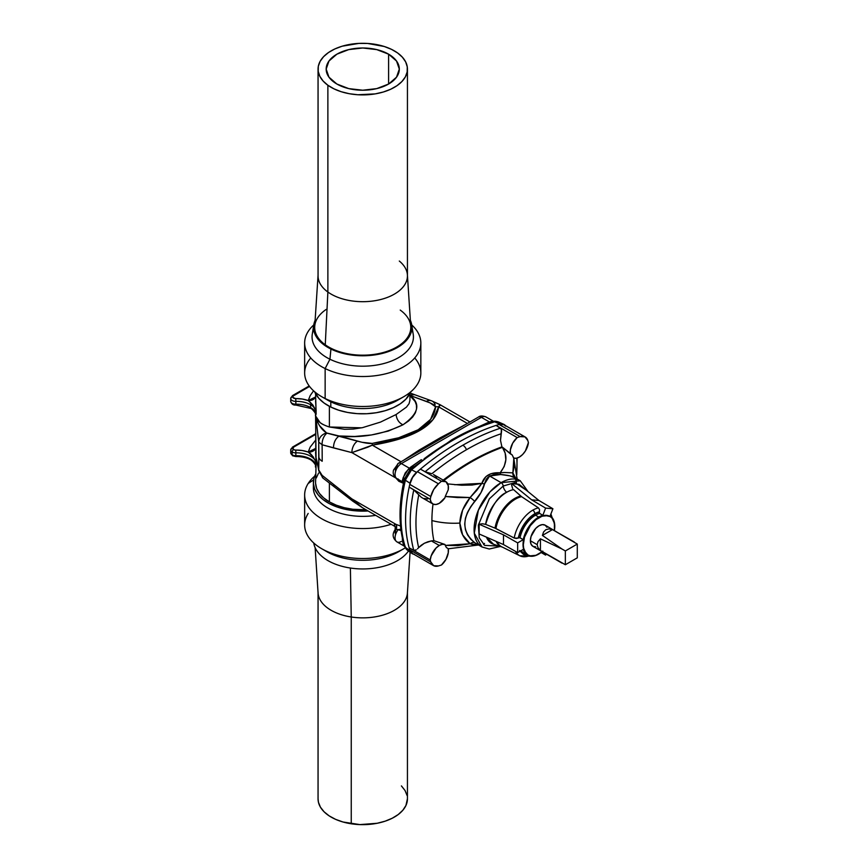 <?xml version="1.0" encoding="UTF-8"?>
<svg xmlns="http://www.w3.org/2000/svg" width="868" height="868" viewBox="0 0 868 868"><rect width="100%" height="100%" fill="white"/><g stroke="black" fill="none" stroke-linecap="round" stroke-linejoin="round"><path stroke-width="1.3" d="M388.604 54.174L388.604 84.033L396.524 77.187L399.313 69.104L396.524 61.031L388.604 54.174L376.734 49.606L362.748 47.99L348.752 49.606L336.892 54.174L328.961 61.031L326.173 69.104A36.565 21.114 180 0 1 348.752 49.606A36.565 21.114 180 0 1 388.604 54.174A36.565 21.114 180 0 1 399.313 69.104A36.565 21.114 180 0 1 376.734 88.612A36.565 21.114 180 0 1 336.892 84.033A36.565 21.114 180 0 1 326.173 69.104L328.961 77.187L336.892 84.033L348.752 88.612L362.748 90.218L376.734 88.612L388.604 84.033L388.604 54.174M535.708 546.873L532.909 546.33L531.032 544.171L530.381 540.731L537.173 544.659L538.008 547.719L540.428 550.486L538.008 547.719L537.173 544.659L538.008 541.599L540.428 538.833L540.428 550.486L565.35 564.732L540.428 550.486L540.428 538.833L562.041 549.043L542.402 535.426L552.482 529.599L577.285 544.062L565.35 550.952L565.35 564.732L577.285 557.842L577.285 544.062L545.126 525.162A12.217 7.053 120 0 0 535.708 528.438A12.217 7.053 120 0 0 530.381 540.731L537.173 544.659L538.008 541.599L540.428 538.833L562.041 549.043L542.402 535.426L543.585 531.954L545.82 529.697L548.88 528.894L552.482 529.599L574.247 541.979M412.615 553.545L409.761 549.856L430.832 562.019L433.685 565.708L438.459 565.936A248.291 143.35 120 0 0 441.476 564.992A248.291 143.35 -60 0 1 438.459 565.936A14.897 8.604 -60 0 1 433.468 565.589A14.897 8.604 -60 0 1 430.832 562.019A139.043 80.279 -60 0 1 430.224 559.979A12.912 7.454 -60 0 1 439.295 545.473L431.396 540.916L433.891 540.666L431.396 540.916L439.295 545.473A12.912 7.454 -60 0 1 445.013 544.496L433.891 540.666A121.704 70.265 -60 0 1 431.906 520.572A121.704 70.265 -60 0 1 433.013 504.048A121.704 70.265 120 0 0 431.906 520.572A54.923 31.704 0 0 0 459.866 523.078L462.633 510.058L470.12 497.538L481.87 483.357A5.957 3.678 -163.2 0 0 484.55 483.867L489.639 476.022L494.836 474.438L500.749 474.514A5.957 1.996 94.9 0 1 500.152 472.8A5.957 1.996 -85.1 0 0 500.749 474.514L510.004 475.892L515.397 478.051C513.096 476.369 508.214 475.187 500.749 474.514L489.639 476.022L501.129 482.651A38.235 22.08 -60 0 1 520.247 480.764L501.129 482.651A2.984 1.725 60 0 1 503.223 486.026L489.335 498.883L478.344 525.151L479.277 537.813L484.659 545.408L499.209 546.081L484.659 545.408L479.277 537.813L478.344 525.151L489.335 498.883L503.223 486.026A5.957 3.439 -120 0 0 506.684 492.286C498.243 495.791 491.223 506.489 485.624 524.37L482.413 523.762L479.147 524.25L503.494 534.84L517.664 542.88L517.664 552.612L503.494 544.572L503.494 534.84L517.664 542.88L523.252 539.657A22.698 13.107 -60 0 1 538.735 517.057A22.698 13.107 120 0 1 542.826 515.31L545.614 508.106L552.916 508.756L550.128 515.961L552.916 508.756L538.93 500.489L519.086 484.301L538.93 500.489L531.639 499.838L511.784 483.65L511.686 485.353L511.784 483.65L519.086 484.301L511.784 483.65L531.639 499.838L545.614 508.106L531.639 499.838L538.93 500.489L552.916 508.756L545.614 508.106L542.826 515.31L539.592 513.444A22.698 13.107 120 0 0 535.502 515.191A22.698 13.107 120 0 0 520.019 537.791L518.587 537.802A23.686 13.671 -60 0 1 534.796 513.975A0.998 0.575 -120 0 0 535.502 515.191L538.735 517.057A22.698 13.107 -60 0 1 542.826 515.31L539.354 513.205L539.538 509.581L538.453 507.878A26.962 15.57 120 0 0 532.8 510.145A2.984 1.725 60 0 1 534.796 513.726A23.989 13.845 -60 0 1 539.364 511.816L539.538 509.581L538.453 507.878L521.592 496.67L513.563 489.617A30.369 17.534 120 0 0 506.684 492.286A5.957 3.439 60 0 1 503.223 486.026L514.941 482.608L526.301 490.192L514.941 482.608L503.223 486.026A2.984 1.725 -120 0 0 501.129 482.651L489.639 476.022L487.675 477.53L486.221 479.418L480.937 492.677L470.662 506.803L467.472 512.424L465.411 518.261L464.716 524.088L465.432 529.686L467.461 534.753L470.662 539.169L474.796 542.728L482.011 546.992A38.235 22.08 -60 0 1 476.152 516.351A38.235 22.08 -60 0 1 501.129 482.651L490.029 491.82L478.366 510.178L474.286 533.147L482.011 546.992L489.259 549.021L500.337 546.449M542.174 551.679A22.199 12.814 -60 0 1 539.017 553.871A22.199 12.814 -60 0 1 527.918 554.967L530.294 555.845L535.957 555.292L542.174 551.679A22.698 13.107 -60 0 1 527.386 555.238A22.698 13.107 -60 0 1 523.252 549.39L517.664 552.612L517.664 542.88L523.252 539.657L520.019 537.791A22.698 13.107 120 0 1 535.502 515.191A0.998 0.575 60 0 1 534.796 513.975A23.686 13.671 -60 0 1 539.256 512.098L539.592 513.444A22.698 13.107 120 0 0 535.502 515.191L538.735 517.057L533.592 521.006L528.992 526.485L525.422 532.93L523.252 539.657L519.693 537.672L516.319 538.464L514.214 538.03L495.01 528.135A28.384 16.383 -60 0 1 514.626 498.492A9.928 5.729 -120 0 0 515.484 499.1A28.243 16.308 120 0 0 495.954 528.569L495.01 528.135A28.384 16.383 -60 0 1 514.626 498.492A28.384 16.383 -60 0 1 520.789 496.051L513.563 489.617A30.369 17.534 120 0 0 506.684 492.286A30.369 17.534 120 0 0 485.624 524.37L482.413 523.762L479.147 524.25L503.494 534.84L503.494 544.572L517.664 552.612L523.252 549.39L526.019 554.229L530.706 556.269L536.608 555.173L542.826 551.137M549.976 516.438A22.199 12.814 120 0 0 549.835 516.362A22.199 12.814 120 0 0 538.735 517.458L539.017 517.621A22.199 12.814 -60 0 1 550.117 516.525A22.199 12.814 -60 0 1 554.392 530.522L554.413 523.328L552.07 518.142L550.117 516.525L547.73 515.646L542.077 516.2L535.957 519.737L530.294 525.715L524.511 537.183L523.317 544.811L523.621 548.175L525.965 553.35L527.918 554.967A22.199 12.814 -60 0 1 524.511 537.183A22.199 12.814 -60 0 1 539.017 517.621L538.735 517.458A22.199 12.814 120 0 0 524.229 537.021A22.199 12.814 120 0 0 527.635 554.804A22.199 12.814 120 0 0 527.777 554.891M511.686 485.353L512.608 488.467L511.686 485.353M443.906 480.525A234.154 135.191 -60 0 1 471.682 461.787L470.999 461.364A234.186 135.213 120 0 0 443.212 480.123A234.186 135.213 -60 0 1 470.999 461.364A234.186 135.213 -60 0 1 501.899 446.89L500.5 440.326L501.628 430.604L500.63 428.152A248.237 143.318 120 0 0 462.872 445.197A248.237 143.318 120 0 0 425.114 471.747L431.863 473.744A245.253 141.603 -60 0 1 466.485 449.722A5.957 3.439 -120 0 0 462.872 445.197A5.957 3.439 60 0 1 466.485 449.722A245.253 141.603 -60 0 1 501.096 433.761A245.253 141.603 120 0 0 466.485 449.722A245.253 141.603 120 0 0 431.863 473.744L425.114 471.747L420.405 469.111A248.291 143.35 -60 0 1 496.095 425.407A248.291 143.35 -60 0 1 499.111 424.474L503.896 424.691L505.621 426.145M505.512 425.656L502.127 423.931L499.935 424.224A248.291 143.35 120 0 0 499.111 424.474L520.182 436.637A14.897 8.604 -60 0 1 525.173 436.973A14.897 8.604 -60 0 1 527.82 440.543A139.043 80.279 -60 0 1 528.417 442.593A12.912 7.454 -60 0 1 519.346 457.089A12.912 7.454 -60 0 1 513.693 458.087M447.747 483.91L461.733 485.223L472.127 485.038L481.87 483.357A5.957 3.678 16.8 0 0 484.55 483.867C482.988 489.758 479.733 495.628 474.796 501.487A5.957 1.139 39.6 0 0 470.12 497.538L457.74 497.57L445.251 496.485A116.648 67.346 120 0 0 445.013 497.679A12.912 7.454 -60 0 1 439.295 503.31A12.912 7.454 -60 0 1 432.839 503.95A12.912 7.454 -60 0 1 430.224 499.274L409.164 487.111L413.786 489.888L421.273 497.266L413.786 489.888A138.988 80.247 120 0 0 413.786 550.345L409.164 547.816A139.043 80.279 -60 0 1 409.164 487.111A139.043 80.279 -60 0 1 409.761 484.377L412.615 477.389L417.399 471.649A248.291 143.35 -60 0 1 420.405 469.111A248.291 143.35 120 0 0 417.399 471.649A14.897 8.604 120 0 0 409.761 484.377A139.043 80.279 -60 0 1 410.021 483.248A139.043 80.279 120 0 0 409.761 484.377L430.832 496.539A14.897 8.604 -60 0 1 438.459 483.812L417.399 471.649L438.459 483.812A248.291 143.35 -60 0 1 441.476 481.273L420.405 469.111L441.476 481.273A248.291 143.35 120 0 0 438.459 483.812L433.685 489.552L430.832 496.539L409.761 484.377A139.043 80.279 120 0 0 409.164 487.111L430.224 499.274A139.043 80.279 -60 0 1 430.832 496.539A139.043 80.279 120 0 0 430.224 499.274L431.212 502.333L433.24 504.156L436.051 504.492L439.295 503.31L445.013 497.679A116.648 67.346 -60 0 1 445.251 496.485L448.224 489.802L448.279 485.733L445.957 481.718L441.476 481.273A12.912 7.454 -60 0 1 445.751 481.588A12.912 7.454 -60 0 1 448.224 489.802L445.251 496.485L470.12 497.538L476.76 490.387L481.87 483.357L454.691 484.735M432.839 503.95L421.273 497.266M411.779 329.514A50.68 29.262 180 0 1 389.721 361.696A50.68 29.262 180 0 1 329.949 359.233A50.68 29.262 0 0 0 386.119 362.889A50.68 29.262 0 0 0 413.211 334.245L411.703 324.795A49.172 28.384 180 0 1 385.425 352.582A49.172 28.384 180 0 1 330.925 349.034L329.949 359.233L325.142 368.553A58.102 33.548 0 0 0 400.94 368.249A58.102 33.548 0 0 0 411.725 324.936A58.102 33.548 180 0 1 420.839 342.979A58.102 33.548 180 0 1 387.15 373.414A58.102 33.548 180 0 1 325.142 368.553L325.142 398.521A58.102 33.548 0 0 0 387.15 403.381A58.102 33.548 0 0 0 420.839 372.947L420.839 342.979M326.173 309.442A48.055 27.743 0 0 0 325.261 344.791A48.055 27.743 0 0 0 331.652 348.589L330.925 349.034A49.172 28.384 180 0 0 388.831 351.453A49.172 28.384 180 0 0 410.369 320.335A49.172 28.384 180 0 1 411.703 324.795M414.73 357.963A58.102 33.548 180 0 1 403.87 396.643A58.102 33.548 180 0 1 325.142 398.521L330.806 401.808A49.357 28.503 0 0 0 397.685 400.213A49.357 28.503 0 0 0 400.517 398.423A49.357 28.503 180 0 1 330.806 401.808L330.806 407.049A49.357 28.503 0 0 0 410.824 391.772L405.888 399.171L400.376 403.761L393.421 407.645L385.284 410.673L376.289 412.723L366.763 413.721L357.095 413.635L347.634 412.452L338.759 410.228L330.806 407.049L330.806 401.808L325.142 398.521A58.102 33.548 180 0 1 321.627 396.643A58.102 33.548 180 0 1 310.766 357.963M304.646 342.979A58.102 33.548 180 0 1 313.76 324.936A58.102 33.548 0 0 0 325.142 368.553A58.102 33.548 180 0 1 304.646 342.979L304.646 372.947A58.102 33.548 0 0 0 325.142 398.521L325.142 368.553L329.949 359.233L330.925 349.034A49.172 28.384 180 0 1 315.127 320.335A49.172 28.384 180 0 0 313.782 324.795A49.172 28.384 180 0 0 330.925 349.034L331.652 348.589A48.055 27.743 0 0 0 383.743 352.397A48.055 27.743 0 0 0 410.759 326.401L407.407 274.917A44.691 25.801 180 0 1 378.35 300.068A44.691 25.801 180 0 1 327.876 292.028A44.691 25.801 0 0 0 377.558 300.23A44.691 25.801 0 0 0 407.439 275.894L407.439 69.104A44.691 25.801 180 0 1 377.558 93.451A44.691 25.801 180 0 1 327.876 85.248L327.876 292.028L325.261 344.791A48.055 27.743 0 0 0 331.652 348.589A48.055 27.743 0 0 0 396.242 347.33A48.055 27.743 0 0 0 400.235 310.082M318.057 69.104L318.057 275.894A44.691 25.801 0 0 0 327.876 292.028A44.691 25.801 180 0 1 318.079 274.917L314.726 326.401A48.055 27.743 0 0 0 325.261 344.791L327.876 292.028L327.876 85.248A44.691 25.801 180 0 1 318.057 69.104A44.691 25.801 180 0 1 347.927 44.767A44.691 25.801 180 0 1 397.609 52.959A44.691 25.801 180 0 1 407.439 69.104M399.313 261.051A44.691 25.801 180 0 1 407.407 274.917M315.572 393.714L316.147 413.884A19.866 11.468 0 0 0 310.57 407.559A1.986 1.15 120 0 0 310.972 408.459A1.986 1.15 120 0 0 311.102 408.524A1.986 1.15 -60 0 1 310.983 408.47A1.986 1.15 -60 0 1 310.57 407.559L310.57 404.716A1.986 1.15 -60 0 1 311.102 403.132L308.216 400.549A21.852 12.619 0 0 0 295.782 398.596L295.847 401.363A19.866 11.468 180 0 1 310.57 404.716A19.866 11.468 180 0 1 316.147 411.041L315.572 415.696L316.147 465.378A19.866 11.468 0 0 0 295.847 455.7L295.814 456.535L293.568 455.667A1.986 1.15 -60 0 1 292.581 455.765A1.986 1.15 -60 0 1 292.169 454.854L292.169 452.022A4.969 2.864 180 0 1 290.715 449.993A4.969 2.864 0 0 0 292.169 452.022A1.986 1.15 -60 0 1 293.568 449.591A2.984 1.725 180 0 1 293.568 447.15A1.986 1.15 -120 0 0 292.581 447.053A1.986 1.15 60 0 1 293.568 447.15L292.928 449.027L294.588 449.971L302.248 450.525L308.216 452.044L310.191 447.096L315.572 440.228M310.842 459.856L315.062 463.36L316.147 465.378A19.866 11.468 0 0 0 295.847 455.7L295.847 452.857A4.969 2.864 180 0 1 292.169 452.022L292.169 454.854A4.969 2.864 180 0 1 290.715 452.836A4.969 2.864 0 0 0 292.169 454.854A4.969 2.864 0 0 0 295.847 455.7L295.847 452.857A19.866 11.468 180 0 1 316.147 462.536L315.572 482.63A47.176 27.233 0 0 0 329.384 501.888L329.384 483.096L329.384 501.888L336.317 505.198L344.216 507.682L352.777 509.256L366.057 509.798A47.176 27.233 0 0 1 329.384 501.888L323.666 497.885L319.359 493.328L316.636 488.391L315.583 483.237M290.715 449.993A4.969 2.864 180 0 1 292.169 447.964A1.986 1.15 60 0 1 292.581 447.053L290.715 449.993L290.715 452.836L292.581 455.765L295.814 456.535L295.847 455.7A4.969 2.864 180 0 1 292.169 454.854A1.986 1.15 120 0 0 292.581 455.765M311.102 408.524L312.86 409.718L310.972 408.47L295.814 405.041C293.2 405.302 291.496 404.065 290.715 401.341A4.969 2.864 0 0 0 295.847 404.206L295.847 401.363A19.866 11.468 180 0 1 310.57 404.716L310.57 407.559A19.866 11.468 0 0 0 295.847 404.206L295.814 405.041L293.417 404.076M317.482 463.382L315.746 456.525L315.746 416.184L317.091 421.078L319.424 425.515L326.563 432.958L339.149 435.975C360.947 438.318 382.213 434.597 402.936 424.81C418.832 413.428 421.056 403.587 409.609 395.298L426.329 401.385A10.427 7.476 -69.7 0 1 431.537 400.832A10.427 7.476 110.3 0 0 426.329 401.385C432.318 403.663 435.4 405.464 435.584 406.81A10.427 9.309 5.5 0 1 438.644 406.853A10.427 9.309 -174.5 0 0 435.584 406.81C434.684 415.924 428.911 423.562 418.246 429.736L398.705 437.776L372.166 443.418L362.043 442.289L339.149 435.975L354.578 436.485L371.363 434.976L388.246 431.081L402.936 424.81L408.557 421.002L412.701 416.955L415.371 412.832L416.553 408.882L416.434 405.096L415.143 401.515L409.609 395.298L430.181 402.947L435.584 406.81L430.582 419.374L418.246 429.736A10.427 6.022 60 0 1 419.841 430.452C430.995 423.996 437.266 416.13 438.644 406.853L439.859 404.586L440.054 405.486L438.644 406.853L467.385 423.443L438.644 406.853L432.915 419.711L419.841 430.452L399.573 438.958L372.296 445.154C392.813 441.801 408.654 436.897 419.841 430.452A10.427 6.022 -120 0 0 418.246 429.736C407.559 435.888 392.195 440.456 372.166 443.418L372.296 445.154L367.848 447.172L351.876 452.619L395.949 478.073L402.242 482.597L401.819 481.458L403.457 483.302L398.846 481.295L395.949 478.073L351.876 452.619L322.126 444.774L322.202 461.255A11.425 6.597 180 0 1 318.903 457.165L318.73 469.968L322.126 475.36L351.876 498.894L395.949 524.348L400.539 526.041L395.949 524.348L351.876 498.894L362.444 507.715L351.876 498.894A10.427 4.275 127.4 0 0 352.744 501.14A10.427 4.275 -52.6 0 1 351.876 498.894L333.486 484.398L334.364 486.937L333.486 484.398L322.126 475.36A10.427 4.34 128.4 0 0 322.95 478.073A10.427 4.34 -51.6 0 1 322.126 475.36L318.73 469.968L315.746 456.525L315.746 416.184L320.01 422.499C321.388 423.855 324.513 425.363 329.384 427.002L344.607 429.291L353.406 429.052L362.52 427.642L380.52 422.087L396.101 414.535L406.441 407.125L409.067 403.642L409.924 400.354L409.924 393.714M417.345 471.693A248.291 143.35 120 0 0 416.575 472.355L411.508 469.816L415.034 466.962A3.971 1.736 -129.9 0 0 413.342 466.865A3.971 1.736 50.1 0 1 415.034 466.962A247.662 142.992 -60 0 1 453.194 440.076A3.971 2.289 -120 0 0 451.458 440.011A3.971 2.289 60 0 1 453.194 440.076A247.662 142.992 120 0 0 415.034 466.962L411.508 469.816L416.575 472.355L412.484 477.27L410.021 483.248L405.345 480.21L404.879 482.445A138.413 79.91 120 0 0 404.879 545.733L406.257 549.14L407.624 550.269M329.384 406.332L329.384 427.002L329.384 406.332M304.646 495.01A58.102 33.548 180 0 1 308.183 483.476A58.102 33.548 0 0 0 325.066 520.55A58.102 33.548 0 0 0 391.132 524.283A58.102 33.548 180 0 1 304.646 495.01L304.646 524.977A58.102 33.548 0 0 0 341.439 556.182A58.102 33.548 0 0 0 405.215 547.871A58.102 33.548 180 0 1 403.794 548.717A58.102 33.548 180 0 1 321.702 548.717L326.943 551.744A50.68 29.262 0 0 0 398.542 551.744A50.68 29.262 0 0 0 400.983 550.236A50.68 29.262 180 0 1 324.502 550.236M313.782 543.162A49.172 28.384 0 0 0 355.793 568.659A49.172 28.384 0 0 0 408.492 550.963A49.172 28.384 0 0 1 355.674 568.649A49.172 28.384 0 0 1 313.76 543.021L313.782 543.162M321.702 548.717A58.102 33.548 180 0 1 308.183 513.444M313.608 479.906L308.183 483.476L313.608 479.906M313.381 482.63A49.357 28.503 180 0 1 315.572 474.243L313.977 478.246L313.424 483.823L314.78 489.357L317.97 494.63L322.885 499.436L329.33 503.603L337.055 506.966L345.779 509.397L355.142 510.796L368.075 510.97A49.357 28.503 180 0 1 313.381 482.63L313.381 487.87A49.357 28.503 0 0 0 375.703 515.364A49.357 28.503 180 0 1 313.587 485.255M315.127 547.621L318.079 593.039A44.691 25.801 0 0 0 351.247 616.996L350.39 568.041L351.247 616.996A44.691 25.801 180 0 1 318.057 592.063L318.057 798.853A44.691 25.801 0 0 0 351.247 823.786A44.691 25.801 0 0 0 407.439 798.853L407.439 592.063A44.691 25.801 180 0 1 351.247 616.996L351.247 823.786L351.247 616.996A44.691 25.801 0 0 0 407.407 593.039L410.076 552.124M413.819 554.24A12.912 7.454 -60 0 1 411.899 553.458A12.912 7.454 -60 0 1 410.021 550.692A139.043 80.279 -60 0 1 409.761 549.856A139.043 80.279 120 0 0 410.021 550.692L412.484 553.817L414.383 554.305M318.589 473.049L316.245 478.051M318.057 798.744L318.447 802.26L320.444 807.186L324.079 811.786L329.189 815.887L335.591 819.349L343.044 822.007L359.894 824.6L377.179 823.265L385.153 821.171L392.26 818.22L398.238 814.531L402.861 810.224L405.931 805.493L407.439 798.734M407.049 795.446L405.041 790.52L401.417 785.909M314.661 476.185A58.102 33.548 0 0 0 308.183 483.476A58.102 33.548 180 0 1 314.661 476.185M464.478 424.962L403.772 460.17L418.962 450.199L440.488 437.635L465.552 424.506M372.296 445.154L401.038 461.754L372.296 445.154L372.166 443.418C369.128 443.722 364.234 442.962 357.464 441.15A10.427 6.868 105.5 0 0 351.876 452.619L372.296 445.154M402.936 424.81C398.954 422.846 396.676 419.428 396.101 414.535L396.101 414.535C396.676 419.428 398.954 422.846 402.936 424.81M469.957 421.967L439.859 404.586L431.548 400.832A10.427 7.476 -69.7 0 1 435.118 404.564M431.548 400.832L414.72 394.712L410.369 394.929M424.061 458.825A244.733 141.3 -60 0 1 450.72 441.042A3.971 2.289 60 0 1 451.458 440.011L410.097 469.534L404.39 479.006L403.457 483.509M525.173 436.973L504.113 424.81A14.897 8.604 120 0 0 499.111 424.474A248.291 143.35 -60 0 1 499.935 424.224L494.706 421.794A3.971 2.832 -106.9 0 0 493.111 421.664A3.971 2.832 73.1 0 1 494.706 421.794L498.525 421.989L494.651 421.805L499.935 424.224A12.912 7.454 -60 0 1 503.809 424.322A12.912 7.454 -60 0 1 505.458 425.591M491.342 422.911A247.662 142.992 120 0 0 453.194 440.076A247.662 142.992 -60 0 1 491.342 422.911L493.653 422.141L491.342 422.911A3.971 2.734 -107.7 0 0 489.758 422.781A3.971 2.734 72.3 0 1 491.342 422.911M494.651 421.805L493.653 422.141L494.651 421.805A3.971 2.81 -107.2 0 0 493.057 421.674A3.971 2.81 72.8 0 1 494.651 421.805M411.899 553.458L407.07 549.932L405.367 547.415A3.971 2.94 162.7 0 1 404.477 546.2A3.971 2.94 -17.3 0 0 405.367 547.415L405.345 547.339A3.971 2.929 163.2 0 1 404.455 546.124A3.971 2.929 -16.8 0 0 405.345 547.339L410.021 550.692L405.345 547.339L404.879 545.733A3.971 2.843 163.5 0 1 403.989 544.529A3.971 2.843 -16.5 0 0 404.879 545.733A138.413 79.91 -60 0 1 404.879 482.445L405.367 480.102L411.508 469.816L407.624 474.471L405.345 480.21L410.021 483.248A12.912 7.454 -60 0 1 416.575 472.355A248.291 143.35 -60 0 1 417.399 471.649M494.152 421.674L485.896 416.911A8.94 5.165 120 0 0 481.425 417.356L489.476 422L494.12 421.653M493.762 421.49L490.93 421.522A3.971 2.647 -107.5 0 0 492.471 421.87A3.971 2.658 72.8 0 1 490.973 421.512A3.971 2.658 -107.2 0 0 492.503 421.859A3.971 2.647 72.5 0 1 490.93 421.522L489.986 421.826A3.971 2.127 -110.8 0 0 491.299 422.271A3.971 2.127 69.2 0 1 489.986 421.826L489.476 422A3.971 1.812 -111.3 0 0 490.561 422.51A3.971 1.812 68.7 0 1 489.476 422L487.458 422.792A3.971 1.844 -111.8 0 0 488.272 423.259A3.971 1.844 68.2 0 1 487.458 422.792L479.244 426.524L489.476 422L481.425 417.356L401.374 463.577L409.414 468.221L421.23 459.736A3.971 2.387 -122.1 0 0 421.87 459.997A3.971 2.387 57.9 0 1 421.23 459.736L410.792 467.06A3.971 2.669 -129.9 0 0 413.342 466.865L411.204 468.622A3.971 1.552 52.1 0 1 412.604 468.937A3.971 1.552 -127.9 0 0 411.204 468.622L410.097 469.534A3.971 1.638 50.1 0 1 411.508 469.816A3.971 1.638 -129.9 0 0 410.097 469.534L410.054 469.577A3.971 1.617 49.9 0 1 411.454 469.859A3.971 1.617 -130.1 0 0 410.054 469.577L404.39 479.006A3.971 1.421 12.3 0 0 405.367 480.102A3.971 1.421 -167.7 0 1 404.39 479.006L404.369 479.082A3.971 1.454 12.1 0 0 405.345 480.21A3.971 1.454 -167.9 0 1 404.369 479.082L403.924 481.143A3.971 1.562 12.4 0 0 404.879 482.445A3.971 1.562 -167.6 0 1 403.924 481.143A3.971 2.669 13.3 0 0 402.839 478.81L405.182 473.006L409.414 468.221L401.374 463.577L481.425 417.356A8.94 5.165 -60 0 1 486.199 417.107M489.216 423.052A3.971 2.734 72.3 0 1 489.758 422.781L491.928 422.054A3.971 2.897 70.6 0 1 493.653 422.141A3.971 2.897 -109.4 0 0 491.928 422.054A3.971 2.897 -109.4 0 0 491.711 422.141A3.971 2.897 70.6 0 1 491.928 422.054L493.067 421.674A3.971 2.81 -107.2 0 0 492.872 421.75A3.971 2.81 72.8 0 1 493.057 421.674L493.122 421.653C494.033 421.034 495.769 421.121 498.33 421.902L500.326 423.66M491.711 422.141L491.071 422.38M397.153 466.007A5.957 3.439 60 0 1 398.39 463.284L478.452 417.063A5.957 3.439 60 0 1 481.425 417.356A5.957 3.439 -120 0 0 478.452 417.063C480.058 415.696 482.543 415.653 485.896 416.911M398.39 463.284A5.957 3.439 60 0 1 401.374 463.577A8.94 5.165 120 0 0 395.526 471.454A8.94 5.165 120 0 0 396.904 478.615C393.714 476.521 392.596 473.668 393.529 470.055L398.39 463.284A5.957 3.439 -120 0 1 401.374 463.577A8.94 5.165 -60 0 0 395.602 471.205A8.94 5.165 -60 0 0 396.643 478.442A8.94 5.165 -60 0 0 398.195 479.017M446.727 435.389L429.812 445.154M395.233 526.583A3.971 3.222 -48.9 0 0 394.853 526.312A15.396 8.886 -60 0 0 395.298 526.659A15.396 8.886 -60 0 1 394.853 526.312L394.311 524.869L395.949 524.348A3.971 3.45 -97.5 0 1 396.025 529.089L395.038 529.86M361.696 427.815L329.384 427.002C321.171 424.409 316.625 420.796 315.746 416.184L318.73 442.094L318.73 469.968A10.427 7.942 172.3 0 0 318.795 470.89A10.427 7.942 -7.7 0 1 318.73 469.968L317.091 461.711M317.482 463.371L318.784 470.836L322.939 478.062L352.723 501.129L362.444 507.715L395.667 526.898M318.903 457.165A11.425 6.597 0 0 0 322.202 461.255L322.126 444.774L318.73 442.094L318.903 457.165M478.854 544.898L470.12 543.769C463.545 538.811 460.127 531.921 459.866 523.078C460.138 514.257 463.545 505.74 470.12 497.538A5.957 1.139 -140.4 0 1 474.796 501.487C461.581 517.881 461.581 531.628 474.796 542.728A5.957 3.863 -55.3 0 0 470.12 543.769L445.251 545.419L446.38 547.534L448.224 548.674A12.912 7.454 -60 0 1 441.476 564.992L445.957 559.372L448.279 552.666L448.224 548.674L446.38 547.534L445.251 545.419A116.648 67.346 -60 0 1 445.013 544.496L442.322 544.323L439.295 545.473L436.051 548.034L431.212 555.78L430.224 559.979L409.164 547.816L430.224 559.979A139.043 80.279 120 0 0 430.832 562.019L409.761 549.856A139.043 80.279 -60 0 1 409.164 547.816A139.043 80.279 120 0 0 409.761 549.856A14.897 8.604 120 0 0 412.398 553.426L433.468 565.589M401.374 541.426A8.94 5.165 -60 0 1 396.6 541.665A8.94 5.165 -60 0 1 398.195 529.654L400.224 529.274L399.106 529.588L401.07 530.717L398.195 529.654A8.94 5.165 120 0 0 396.904 541.871L405.15 546.634M402.318 538.941L402.839 542.478L402.318 538.941M405.182 546.645L402.839 542.478A3.971 1.812 168.9 0 1 403.511 542.815A3.971 1.812 -11.1 0 0 402.839 542.478L403.219 543.878A3.971 2.571 165 0 1 403.989 544.496A3.971 2.843 163.5 0 1 403.924 543.802M395.743 529.165L398.195 529.654L396.025 529.089L395.059 532.692L395.602 534.232M407.07 549.932L404.455 546.135A3.971 2.929 163.2 0 1 404.369 545.571M403.989 544.496A3.971 2.571 -15 0 0 403.219 543.878L403.229 543.943A3.971 2.593 164.6 0 1 404 544.551A3.971 2.593 -15.4 0 0 403.229 543.943L404.445 546.091M400.224 529.274L401.146 528.655L400.224 529.274M396.025 529.089A3.971 3.45 82.5 0 0 395.949 524.348C394.137 524.391 393.768 525.053 394.853 526.312A3.971 3.222 131.1 0 1 395.19 526.54L395.265 526.605M339.149 435.975C335.471 438.622 333.583 442.593 333.486 447.899L351.876 452.619A10.427 6.868 -74.5 0 1 357.464 441.15L326.976 433.143A10.427 6.998 106 0 0 322.126 444.774L333.486 447.899C333.583 442.593 335.471 438.622 339.149 435.975M326.563 432.958A10.427 8.962 170.2 0 0 318.73 442.094L322.126 444.774A10.427 6.998 -74 0 1 326.976 433.143L326.563 432.958C321.214 429.41 317.623 423.866 315.768 416.325L318.73 442.094A10.427 8.962 -9.8 0 1 326.563 432.958M396.904 478.615L402.958 482.109L402.318 480.818L402.839 478.81A3.971 2.669 -166.7 0 1 403.924 481.143M396.578 466.431L395.276 468.427L395.461 470.868M403.87 482.12L402.405 481.349A3.971 3.461 155.6 0 1 403.555 482.684A3.971 3.461 -24.4 0 0 402.405 481.349L403.219 477.509A3.971 1.899 -167.1 0 1 404.369 479.082A3.971 1.899 12.9 0 0 403.219 477.509L403.229 477.443A3.971 1.866 -166.8 0 1 404.39 479.006A3.971 1.866 13.2 0 0 403.229 477.443L408.307 469.241A3.971 1.834 -130.7 0 0 410.054 469.577A3.971 1.834 49.3 0 1 408.307 469.241L408.34 469.208A3.971 1.844 -130.5 0 0 410.097 469.534A3.971 1.844 49.5 0 1 408.34 469.208L409.099 468.536A3.971 2.409 -129.8 0 0 411.204 468.622A3.971 2.409 50.2 0 1 409.099 468.536L409.414 468.221A3.971 2.691 -130.5 0 0 411.779 468.156A3.971 2.691 49.5 0 1 409.414 468.221L410.792 467.06A3.971 2.669 50.1 0 0 413.342 466.865L413.331 466.865M312.86 409.718L316.147 413.884A19.866 11.468 0 0 0 310.57 407.559A19.866 11.468 0 0 0 295.847 404.206L295.782 398.596L292.939 397.566L293.048 396.079L309.55 386.434L293.568 395.667A1.986 1.15 -120 0 0 292.581 395.558A1.986 1.15 60 0 1 293.568 395.667A2.984 1.725 180 0 0 292.939 397.566A2.984 1.725 180 0 0 295.782 398.596L302.248 399.03L308.216 400.549L315.572 396.969A7.942 6.423 14.3 0 1 308.216 400.549L310.191 395.602L313.576 390.806M290.715 398.629A4.969 2.864 0 0 0 295.847 401.363A4.969 2.864 180 0 1 290.715 398.499A4.969 2.864 180 0 1 292.169 396.47A1.986 1.15 60 0 1 292.581 395.558L290.715 398.499L290.715 401.341M315.572 400.766L316.147 411.041L311.102 403.132A1.986 1.15 120 0 0 310.57 404.716A19.866 11.468 180 0 1 316.147 411.041L312.86 404.976L308.216 400.549M295.814 405.041L295.847 404.206A4.969 2.864 180 0 1 290.715 401.472M315.572 415.696L315.572 415.696C314.78 414.481 317.428 414.85 312.144 409.197L316.147 413.884C315.409 416.271 315.388 416.239 316.071 413.786L316.071 413.678M315.572 434.456L293.568 447.15L315.572 434.456M295.847 452.857A19.866 11.468 180 0 1 316.147 462.536L313.239 456.926L308.216 452.044A21.852 12.619 0 0 0 295.782 450.091L295.847 452.857L295.782 450.091A2.984 1.725 180 0 1 293.568 449.591A1.986 1.15 120 0 0 292.169 452.022A4.969 2.864 0 0 0 295.847 452.857M308.216 452.044L315.572 448.463A7.942 6.423 14.3 0 1 308.216 452.044C310.896 453.465 313.543 456.969 316.147 462.536L315.572 452.261M308.216 458.12L312.144 460.691L316.147 465.378C315.409 467.765 315.388 467.733 316.071 465.281M314.661 391.772L318.827 398.336L324.079 403.034L330.806 407.049A49.357 28.503 0 0 1 314.661 391.772M327.876 85.248L323.091 81.006L319.836 76.319L318.22 71.35L318.317 66.283L320.129 61.335L323.569 56.691L328.516 52.514L334.788 48.977L342.122 46.21L358.864 43.4L367.631 43.454L384.253 46.492L391.49 49.346L397.609 52.959L402.394 57.201L405.66 61.899L407.266 66.869L407.168 71.925L405.367 76.872L401.917 81.527L396.969 85.704L390.709 89.23L383.363 91.997L375.236 93.885L357.866 94.753L349.283 93.711L341.233 91.726L334.006 88.862L327.876 85.248M321.627 396.643L327.811 400.213A49.357 28.503 0 0 0 330.806 401.808M313.782 324.795L312.274 334.245A50.68 29.262 0 0 0 329.949 359.233A50.68 29.262 180 0 1 313.717 329.514M541.122 552.525L545.614 555.108L546.417 554.12L545.614 555.108L543.91 552.677L545.614 555.108L541.122 552.525M479.147 533.983L503.494 544.572L479.147 533.983L479.147 524.25L479.147 533.983M445.751 481.588L433.533 474.536L436.745 477.14M415.121 550.475L413.786 550.345L416.325 549.835L415.121 550.475M417.486 548.836L418.658 547.61L417.486 548.836M421.273 545.212L418.658 547.61A136.005 78.521 -60 0 1 418.658 495.346A136.005 78.521 120 0 0 418.658 547.61L424.376 543.249L421.273 545.212M427.805 541.806L424.376 543.249L431.396 540.916L427.805 541.806M413.786 489.888L409.164 487.111A139.043 80.279 120 0 0 409.164 547.816L413.786 550.345A138.988 80.247 -60 0 1 413.786 489.888M427.805 498.97L424.376 498.471M479.559 544.648L473.581 544.985L470.12 543.769A5.957 3.863 124.7 0 1 474.796 542.728L476.391 543.737M483.595 544.594L484.55 543.433M459.866 523.078A54.923 31.704 180 0 1 431.906 520.572A121.704 70.265 120 0 0 433.891 540.666L445.013 544.496A116.648 67.346 120 0 0 445.251 545.419L457.74 545.625L470.12 543.769L462.622 534.883L459.866 523.078M513.628 458.065L516.319 458.239L519.346 457.089L522.59 454.539L525.4 450.948L528.417 442.593A139.043 80.279 120 0 0 527.82 440.543L524.956 436.854L520.182 436.637A248.291 143.35 120 0 0 517.165 437.57L496.095 425.407L517.165 437.57A248.291 143.35 -60 0 1 520.182 436.637L499.111 424.474A248.291 143.35 120 0 0 496.095 425.407A248.291 143.35 120 0 0 420.405 469.111L425.114 471.747A248.237 143.318 -60 0 1 462.872 445.197A248.237 143.318 -60 0 1 500.63 428.152L496.095 425.407L501.454 429.215L500.5 440.326L501.899 446.89A234.186 135.213 120 0 0 470.999 461.364L471.682 461.787A234.154 135.191 120 0 0 446.434 478.594M512.869 472.854L515.755 478.17L512.869 472.854L513.802 458.488L514.518 464.792L512.869 472.854A5.957 5.555 -50.2 0 0 514.724 477.574A5.957 5.555 129.8 0 1 512.869 472.854L504.341 472.496L490.865 473.744L486.004 476.554L481.87 483.357C484.355 475.718 490.442 472.192 500.152 472.8L504.199 466.517L505.838 459.769L505.176 453.172L502.42 447.356A11.913 9.667 -31.4 0 1 502.67 447.356L510.417 453.888A12.912 7.454 -60 0 1 517.165 437.57L512.684 443.19L510.362 449.895L510.417 453.888L512.272 455.027L513.802 458.488L512.272 455.027L502.67 447.356A11.913 9.667 148.6 0 0 502.42 447.356A234.154 135.191 120 0 0 471.682 461.787A234.154 135.191 -60 0 1 502.42 447.356C507.726 455.418 506.966 463.903 500.152 472.8L504.058 472.507M502.67 447.356L501.899 446.89L502.67 447.356M516.829 458.13A136.005 78.521 -60 0 1 516.688 473.874A136.005 78.521 120 0 0 516.829 458.13M493.512 544.269A30.369 17.534 120 0 1 486.492 537.173L493.512 544.269L502.322 547.079L519.834 555.78A26.962 15.57 -60 0 1 515.494 551.375M562.03 563.148L532.909 546.33A12.217 7.053 120 0 1 530.381 540.731L531.032 536.533L535.708 528.438L539.017 525.769L542.316 524.619L545.126 525.162L546.992 527.321M554.402 530.532L554.782 526.323L553.567 519.965L550.128 515.961A22.698 13.107 -60 0 1 554.402 530.522M527.918 554.967L524.229 550.887L523.035 544.648L524.229 537.021L527.635 529.176L532.724 522.308L538.735 517.458L544.735 515.375L550.117 516.525M526.843 554.923L523.729 554.218L519.737 550.464M519.531 550.648L523.578 554.478L527.332 555.216M513.389 457.143L513.802 458.488M516.037 479.223L516.243 480.123M521.288 550.518A22.698 13.107 120 0 0 524.153 553.372L527.386 555.238M497.093 541.795A28.243 16.308 120 0 0 501.888 546.905M528.992 555.932A26.962 15.57 -60 0 1 519.834 555.78L529.968 556.171M502.073 546.992A28.384 16.383 -60 0 1 496.149 541.382M514.214 538.03A26.962 15.57 -60 0 1 532.8 510.145A26.962 15.57 -60 0 1 538.453 507.878L521.592 496.67A28.243 16.308 120 0 0 515.484 499.1A28.243 16.308 120 0 0 495.954 528.569L514.214 538.03L517.925 538.149L524.554 523.925L529.382 518.142L534.796 513.975A23.686 13.671 -60 0 1 539.256 512.098L539.364 511.816A23.989 13.845 120 0 0 534.796 513.726L529.306 517.957L524.402 523.838L520.626 530.749L518.37 537.932A23.989 13.845 -60 0 1 534.796 513.726A2.984 1.725 -120 0 0 532.8 510.145A26.962 15.57 120 0 0 514.214 538.03M485.624 524.37L495.01 528.135M514.626 498.492A28.384 16.383 -60 0 1 520.789 496.051L521.592 496.67A28.243 16.308 120 0 0 515.484 499.1A9.928 5.729 60 0 1 514.626 498.492M562.041 549.043L565.35 550.952L562.041 549.043M565.35 550.952L565.35 564.732L577.285 557.842L577.285 544.062L565.35 550.952M542.402 535.426L543.585 531.954L545.82 529.697L548.88 528.894L552.482 529.599L542.402 535.426M403.87 396.643L397.685 400.213M403.794 548.717L398.542 551.744M414.72 394.712L410.249 393.074M498.33 421.902L503.809 424.322M451.447 440.011C464.337 432.568 477.118 426.828 489.769 422.77M404.455 546.124L404 544.54C398.781 526.366 398.716 505.426 403.794 481.707M395.222 526.572L395.157 529.588C392 534.211 392.575 538.301 396.904 541.871M402.958 482.109L403.62 482.912M309.203 385.967L292.581 395.558M315.572 467.19C314.78 465.975 317.428 466.344 312.144 460.691C307.934 457.903 302.487 456.514 295.814 456.535M315.572 433.783L292.581 447.053M448.246 548.793L478.561 544.995M514.767 477.606L520.247 480.764L528.059 491.613M517.078 458.065L516.775 474.688M516.72 484.16L515.635 479.147M517.133 478.962L513.823 458.564M552.167 517.697L550.898 513.954"/></g></svg>

